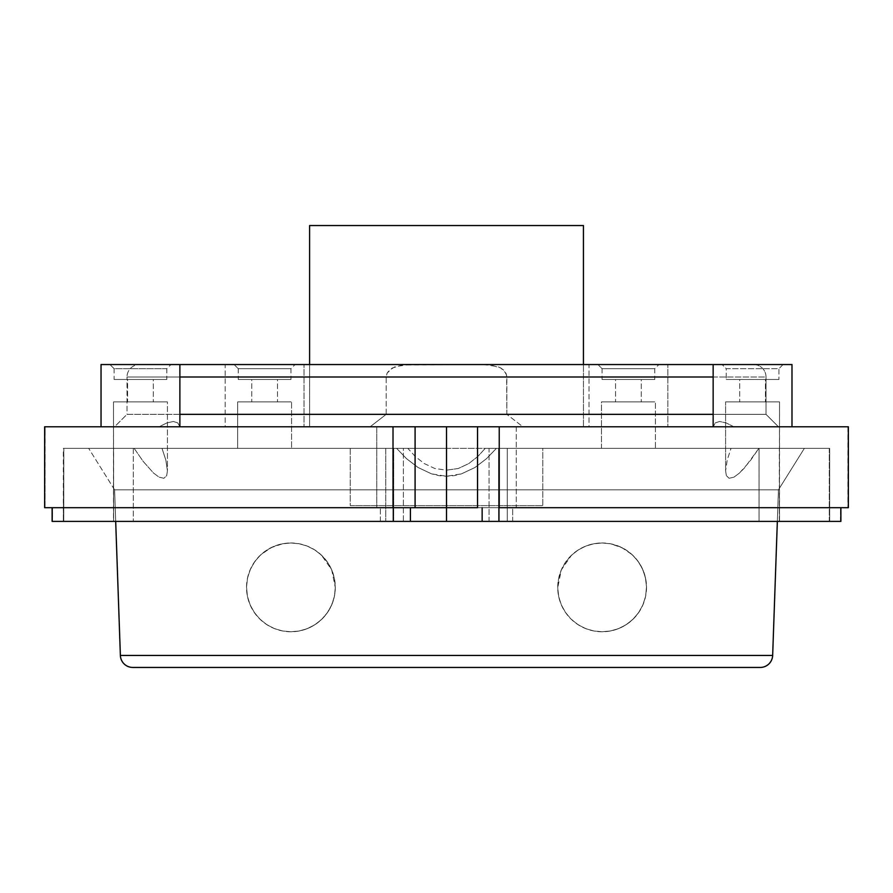 <?xml version="1.0" encoding="UTF-8"?>
<svg xmlns="http://www.w3.org/2000/svg" width="893" height="893" viewBox="0 0 893 893"><rect width="100%" height="100%" fill="white"/><g stroke="black" fill="none" stroke-linecap="round" stroke-linejoin="round"><path stroke-width="0.67" stroke-dasharray="4.46 3.35" d="M512.682 521.4L512.682 507.704L840.48 507.704L840.48 521.4L512.682 521.4L840.48 521.4L840.882 507.704L45.085 507.704L45.085 426.787L376.757 426.787L376.757 507.704L376.757 426.787L446.522 426.787L446.522 507.704L446.522 426.787L516.277 426.787L516.277 507.704L446.522 507.704L516.277 507.704L516.277 426.787L847.948 426.787L847.948 507.704L516.277 507.704L847.881 507.704L847.881 426.787L309.592 426.787L370.126 426.787L386.189 414.341L386.189 377.002L387.037 373.296L392.083 368.106L402.319 364.969L483.448 364.545L490.748 364.969L500.94 368.095L503.831 370.282L506.621 375.082L506.844 414.341L522.907 426.787L583.442 426.787L583.442 364.545L583.442 426.787L560.369 426.787L713.295 426.787L715.204 422.936L719.602 421.485L726.165 422.925L733.912 426.787L778.462 426.787L766.015 414.341L713.15 414.341L766.015 414.341L778.462 426.787L522.907 426.787L506.844 414.341L766.015 414.341L766.015 377.002A12.446 12.446 0 0 0 753.569 364.545L713.15 364.545L791.991 364.545L752.576 364.545L783.072 364.545L778.919 368.697L726.221 368.697L722.08 364.545L783.072 364.545L713.15 364.545L753.569 364.545A12.446 12.446 0 0 1 766.015 377.002L506.844 377.002L505.985 373.285L500.94 368.095L497.725 366.599L483.448 364.545L753.569 364.545L409.586 364.545L395.32 366.588L389.203 370.294L387.037 373.296L386.189 377.002L386.189 414.341L127.018 414.341L114.572 426.787L159.121 426.787L166.846 422.936L173.398 421.485L177.819 422.925L179.739 426.787L791.991 426.787L45.085 426.787L44.65 507.704L45.152 426.787L45.085 507.704L840.882 507.704L446.511 507.704L512.682 507.704L512.682 521.4L446.522 521.4L512.682 521.4M290.917 631.764A44.393 44.393 0 0 1 246.513 587.371A44.393 44.393 0 0 1 290.917 542.977L282.657 543.748L271.048 547.666L260.756 554.787L255.074 561.172L250.576 568.819L247.618 577.537L246.524 586.947L247.439 596.39L250.308 605.32L254.806 613.212L260.522 619.731L267.241 624.933L274.653 628.683L282.646 630.994L290.917 631.764L299.021 631.027L306.946 628.772L314.492 624.988L321.313 619.731L327.095 613.111L331.526 605.309L334.317 596.714L335.31 587.627L334.417 578.497L331.694 569.812L327.284 561.898L321.469 555.156L314.593 549.809L306.98 545.98L298.999 543.714L290.917 542.977L282.657 543.748L274.81 545.991L267.42 549.697L260.756 554.787L255.074 561.172L250.576 568.819L247.618 577.537L246.524 586.947L247.439 596.39L250.308 605.32L254.806 613.212L260.522 619.731L267.241 624.933L274.653 628.683L282.646 630.994L290.917 631.764L299.021 631.027L306.946 628.772L314.492 624.988L321.313 619.731C330.388 610.912 335.042 600.219 335.31 587.627L331.694 569.812L321.469 555.156L314.593 549.809L306.98 545.98L298.999 543.714L290.917 542.977A44.393 44.393 0 0 1 335.31 587.371A44.393 44.393 0 0 1 290.917 631.764L299.579 630.916L307.906 628.393L315.586 624.285L322.306 618.76L327.831 612.04L331.939 604.36L334.462 596.033L335.31 587.371L334.462 578.709L331.939 570.381L327.831 562.702L322.306 555.982L315.586 550.456L307.906 546.349L299.579 543.826L290.917 542.977L282.255 543.826L273.928 546.349L266.248 550.456L259.517 555.982L254.003 562.702L249.895 570.381L247.372 578.709L246.513 587.371L247.372 596.033L249.895 604.36L254.003 612.04L259.517 618.76L266.248 624.285L273.928 628.393L282.255 630.916L290.917 631.764M602.116 631.764A44.393 44.393 0 0 1 557.723 587.371A44.393 44.393 0 0 1 602.116 542.977L594.001 543.725L586.009 546.003L578.374 549.854L571.509 555.212L561.273 569.957L557.723 587.806C558.036 600.375 562.735 611.046 571.81 619.82L578.631 625.055L586.143 628.795L594.079 631.038L602.116 631.764L610.432 630.983L618.391 628.683L625.859 624.888L632.59 619.664L638.339 613.045L642.804 605.13L645.639 596.178L646.51 586.69L645.382 577.38L642.402 568.707L637.915 561.105L632.266 554.776L625.658 549.731L618.313 546.036L610.399 543.748L602.116 542.977L594.001 543.725L586.009 546.003L578.374 549.854L571.509 555.212L565.682 562.01L561.273 569.957L558.571 578.686L557.723 587.806L558.75 596.904L561.574 605.476L566.028 613.234L571.81 619.82L578.631 625.055L586.143 628.795L594.079 631.038L602.116 631.764L610.432 630.983L618.391 628.683L625.859 624.888L632.59 619.664L638.339 613.045L642.804 605.13L645.639 596.178L646.51 586.69L645.382 577.38L642.402 568.707L637.915 561.105L632.266 554.776L622.053 547.699L610.399 543.748L602.116 542.977A44.393 44.393 0 0 1 646.521 587.371A44.393 44.393 0 0 1 602.116 631.764L610.779 630.916L619.106 628.393L626.786 624.285L633.517 618.76L639.031 612.04L643.139 604.36L645.661 596.033L646.521 587.371L645.661 578.709L643.139 570.381L639.031 562.702L633.517 555.982L626.786 550.456L619.106 546.349L610.779 543.826L602.116 542.977L593.454 543.826L585.127 546.349L577.447 550.456L570.727 555.982L565.202 562.702L561.094 570.381L558.571 578.709L557.723 587.371L558.571 596.033L561.094 604.36L565.202 612.04L570.727 618.76L577.447 624.285L585.127 628.393L593.454 630.916L602.116 631.764M779.544 521.4L779.321 448.364L758.871 448.364L744.795 467.597L739.437 473.089L733.923 477.175L729.09 478.268L726.344 475.623L725.607 470.778L725.607 401.895L779.544 401.895L779.321 521.4L829.206 521.4L63.76 521.4L63.827 448.364L63.325 521.4L113.634 521.4L113.489 401.895L167.426 401.895L167.426 470.778L166.678 475.645L163.888 478.28L159.021 477.13L153.473 472.989L143.137 461.335L134.162 448.364L113.634 448.364L113.634 521.4L113.634 448.364L63.325 448.364L63.325 521.4L779.544 521.4L779.544 401.895L725.607 401.895L779.031 401.895L725.607 401.895L725.607 470.778L727.215 460.007L731.021 448.364L485.245 448.364L477.766 456.535L468.847 463.534L458.299 468.49L446.511 470.153L434.746 468.479L424.231 463.534L415.312 456.535L407.833 448.364L162.013 448.364L165.841 460.085L167.426 470.778L166.678 475.645L163.888 478.28L159.021 477.13L153.473 472.989L143.137 461.335L134.162 448.364L88.675 448.364L114.594 489.833L778.439 489.833L804.359 448.364L758.871 448.364L749.785 461.48L739.437 473.089L733.923 477.175L729.09 478.268L726.344 475.623L725.607 470.778L727.215 460.007L731.021 448.364L759.05 448.364L601.458 448.364L601.458 401.895L655.395 401.895L655.395 448.364L485.245 448.364L759.05 448.364L498.562 448.364L498.562 521.4L759.05 521.4L759.05 448.364L759.05 521.4L779.544 521.4M291.576 448.364L237.638 448.364L237.638 401.895L291.576 401.895L291.576 448.364L291.576 401.895L237.638 401.895L291.062 401.895L237.638 401.895L237.638 448.364L291.576 448.364M654.77 368.697L602.072 368.697L597.93 364.545L658.922 364.545L654.77 368.697L654.77 379.492L602.072 379.492L602.072 368.697L654.77 368.697L602.072 368.697L602.072 379.492L654.77 379.492L654.77 368.697L658.922 364.545L597.93 364.545L667.841 364.545L589 364.545L589 426.787L667.841 426.787L667.841 364.545L667.841 426.787L589 426.787L667.841 426.787L589 426.787L589 364.545L667.841 364.545L597.93 364.545L602.072 368.697L654.77 368.697M166.812 368.697L114.114 368.697L109.962 364.545L170.954 364.545L166.812 368.697L166.812 379.492L114.114 379.492L114.114 368.697L166.812 368.697L114.114 368.697L114.114 379.492L166.812 379.492L166.812 368.697L170.954 364.545L109.962 364.545L179.884 364.545L139.464 364.545A12.446 12.446 0 0 0 127.018 377.002L179.884 377.002L127.018 377.002L127.018 414.341L179.884 414.341L127.018 414.341L127.018 377.002L386.189 377.002L127.018 377.002A12.446 12.446 0 0 1 139.464 364.545L409.586 364.545L101.043 364.545L170.373 364.545L109.962 364.545L114.114 368.697L166.812 368.697M290.962 368.697L238.264 368.697L234.111 364.545L295.103 364.545L290.962 368.697L290.962 379.492L238.264 379.492L238.264 368.697L290.962 368.697L238.264 368.697L238.264 379.492L290.962 379.492L290.962 368.697L295.103 364.545L234.111 364.545L304.033 364.545L225.192 364.545L225.192 426.787L304.033 426.787L304.033 364.545L304.033 426.787L225.192 426.787L304.033 426.787L225.192 426.787L225.192 364.545L304.033 364.545L234.111 364.545L238.264 368.697L290.962 368.697M778.919 379.492L726.221 379.492L726.221 368.697L778.919 368.697L778.919 379.492L778.919 368.697L726.221 368.697L726.221 379.492L778.919 379.492M350.257 448.364L350.257 505.628L542.777 505.628L542.777 448.364L496.396 448.364L486.518 458.667L474.92 467.53L461.435 473.87L446.467 476.259L431.509 473.848L418.069 467.497L406.527 458.678L396.637 448.364L63.325 448.364L829.206 448.364L496.396 448.364L542.777 448.364L542.777 505.628L350.257 505.628L350.257 448.364M309.592 364.545L309.592 426.787L309.592 364.545M713.15 377.002L766.015 377.002L713.15 377.002M506.844 414.341L506.844 377.002L766.015 377.002L766.015 414.341L506.844 414.341M277.477 401.895L251.748 401.895L251.748 379.492L277.477 379.492L277.477 401.895L277.477 379.492L251.748 379.492L251.748 401.895L277.477 401.895M641.286 401.895L615.556 401.895L615.556 379.492L641.286 379.492L641.286 401.895L641.286 379.492L615.556 379.492L615.556 401.895L641.286 401.895M153.328 401.895L127.599 401.895L127.599 379.492L153.328 379.492L153.328 401.895L153.328 379.492L127.599 379.492L127.599 401.895L153.328 401.895M765.435 401.895L739.705 401.895L739.705 379.492L765.435 379.492L765.435 401.895L765.435 379.492L739.705 379.492L739.705 401.895L765.435 401.895M778.439 489.833L777.345 521.4L778.439 489.833L114.594 489.833L778.439 489.833L114.594 489.833L115.688 521.4L114.594 489.833L88.675 448.364L396.637 448.364L406.527 458.678L418.069 467.497L431.509 473.848L438.898 475.634L446.467 476.259L454.091 475.645L461.435 473.87L474.92 467.53L486.518 458.667L496.396 448.364L804.359 448.364L778.439 489.833M772.657 655.44L120.376 655.44L772.657 655.44A12.446 12.446 0 0 1 760.222 667.451L134.33 667.451M786.967 426.787L713.15 426.787L715.204 422.936L719.602 421.485L726.165 422.925L733.912 426.787L786.967 426.787M601.458 448.364L655.395 448.364L655.395 401.895L601.458 401.895L654.882 401.895L601.458 401.895L601.458 448.364M52.62 521.4L446.522 521.4L403.379 521.4L403.379 448.364L133.325 448.364L407.833 448.364L403.379 448.364L407.833 448.364L415.312 456.535L424.231 463.534L434.746 468.479L446.511 470.153L446.511 521.4L63.76 521.4L63.76 448.364L385.754 448.364L385.754 521.4L385.754 448.364L446.522 448.364L446.522 521.4L446.522 448.364L507.28 448.364L507.28 521.4L446.522 521.4L446.511 470.153L458.299 468.49L468.847 463.534L477.766 456.535L485.245 448.364L489.063 448.364L489.063 521.4L498.562 521.4L498.562 448.364L489.063 448.364L489.063 521.4L446.511 521.4L446.522 507.704L446.522 521.4L380.351 521.4L380.351 507.704L52.118 507.704L380.351 507.704L380.351 521.4L52.553 521.4L52.62 507.704L52.118 521.4M779.321 521.4L829.675 521.4L829.675 448.364L779.321 448.364L779.321 521.4M133.325 521.4L393.713 521.4L393.713 448.364L133.325 448.364L133.325 521.4L133.325 448.364L162.013 448.364L165.841 460.085L167.426 470.778L167.426 401.895L113.489 401.895L166.913 401.895L113.489 401.895L113.489 521.4L133.325 521.4M63.325 521.4L63.827 448.364L63.325 521.4M101.043 426.787L179.884 426.787L177.819 422.925L173.398 421.485L166.846 422.936L159.121 426.787L101.043 426.787M403.379 448.364L393.713 448.364L393.713 521.4L403.379 521.4L403.379 448.364M507.28 448.364L829.273 448.364L829.273 521.4L507.28 521.4L507.28 448.364M156.688 667.451L736.345 667.451M370.126 426.787L114.572 426.787L127.018 414.341L386.189 414.341L370.126 426.787M309.592 225.549L583.442 225.549L309.592 225.549M350.257 505.628L542.777 505.628L350.257 505.628M589 364.545L620.735 364.545L589 364.545M722.08 364.545L746.626 364.545L722.08 364.545L726.221 368.697L778.919 368.697L783.072 364.545L722.08 364.545M225.192 364.545L256.916 364.545L225.192 364.545M726.221 379.492L778.417 379.492L726.221 379.492M765.435 379.492L739.705 379.492L765.435 379.492M114.114 379.492L166.812 379.492L114.114 379.492M153.328 379.492L127.599 379.492L153.328 379.492M602.072 379.492L654.77 379.492L602.072 379.492M641.286 379.492L615.556 379.492L641.286 379.492M238.264 379.492L290.962 379.492L238.264 379.492M277.477 379.492L251.748 379.492L277.477 379.492M251.748 401.895L277.221 401.895L251.748 401.895M615.556 401.895L641.04 401.895L615.556 401.895M127.599 401.895L153.071 401.895L127.599 401.895M739.705 401.895L765.189 401.895L739.705 401.895M840.413 521.4L840.48 507.704L840.413 521.4M847.948 426.787L847.948 507.704M829.675 521.4L829.675 448.364M829.273 448.364L829.273 521.4M52.553 507.704L52.553 521.4"/><path stroke-width="1.34" d="M52.118 507.704L52.118 521.4L446.511 521.4L446.511 507.704L44.65 507.704L44.65 426.787L44.65 507.704L393.009 507.704L393.009 426.787L415.089 426.787L393.009 426.787L393.009 507.704L415.089 507.704L415.089 426.787L477.532 426.787L477.532 507.704L446.522 507.704L446.522 426.787L499.232 426.787L499.232 507.704L499.232 426.787L786.967 426.787L477.532 426.787L477.532 507.704L415.089 507.704L415.089 426.787L446.522 426.787L446.511 521.4L482.142 521.4L482.142 507.704L482.142 521.4L840.882 521.4L840.882 507.704L840.882 521.4L52.62 521.4M179.884 426.787L179.884 364.545L101.043 364.545L101.043 426.787L101.043 364.545L179.884 364.545L179.884 426.787M791.991 426.787L791.991 364.545L713.15 364.545L713.15 426.787L713.15 364.545L179.884 364.545L791.991 364.545L791.991 426.787M583.442 364.545L583.442 225.549L309.592 225.549L309.592 364.545L309.592 225.549L583.442 225.549L583.442 364.545M713.15 414.341L179.884 414.341L713.15 414.341M179.884 377.002L713.15 377.002L179.884 377.002M772.657 655.44L120.376 655.44A12.446 12.446 0 0 0 132.811 667.451L760.222 667.451A12.446 12.446 0 0 0 772.657 655.44L777.345 521.4L772.657 655.44L120.376 655.44L115.688 521.4L120.376 655.44A12.446 12.446 0 0 0 132.811 667.451L134.33 667.451M393.009 426.787L44.65 426.787L393.009 426.787M847.881 426.787L786.967 426.787L847.881 426.787M499.232 507.704L848.35 507.704L499.232 507.704M736.345 667.451L156.688 667.451M393.288 521.4L393.288 507.704L393.288 521.4M410.412 521.4L410.412 507.704L410.412 521.4M498.964 521.4L498.964 507.704L498.964 521.4M848.35 426.787L848.35 507.704"/></g></svg>

